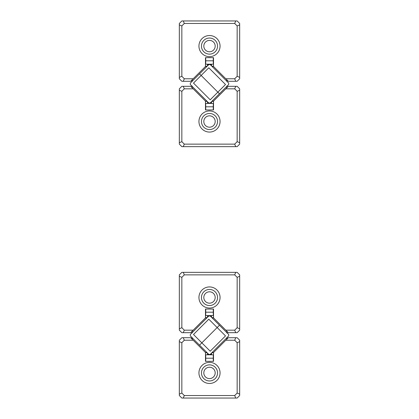 <?xml version="1.0" encoding="UTF-8"?>
<svg xmlns="http://www.w3.org/2000/svg" width="419" height="419" viewBox="0 0 419 419"><rect width="100%" height="100%" fill="white"/><g stroke="black" fill="none" stroke-linecap="round" stroke-linejoin="round"><path stroke-width="0.63" d="M237.154 25.926L239.668 24.889L239.668 23.464L237.154 20.95L181.846 20.95L179.332 23.464L179.332 24.889L181.846 25.926L181.846 76.31L184.308 78.772L193.196 78.772L205.478 66.49L205.478 57.654L213.522 57.654L213.522 66.49L225.804 78.772L234.692 78.772L237.154 76.31L237.154 25.926L234.692 23.464L184.308 23.464L181.846 25.926M239.668 24.889L239.668 78.772L237.154 81.286L228.318 81.286L225.804 78.772M209.5 35.531A10.559 10.559 0 0 1 218.645 51.369A10.559 10.559 0 0 1 200.355 51.369A10.559 10.559 0 0 1 209.5 35.531M193.196 78.772L190.682 81.286L181.846 81.286L179.332 78.772L179.332 24.889M209.5 51.773A5.683 5.683 0 0 0 215.183 46.09A5.683 5.683 0 0 0 209.5 40.407A5.683 5.683 0 0 0 203.817 46.09A5.683 5.683 0 0 0 209.5 51.773M209.5 38.045A8.045 8.045 0 0 0 202.534 50.112A8.045 8.045 0 0 0 216.466 50.112A8.045 8.045 0 0 0 209.5 38.045M234.692 78.772L235.729 81.286M237.154 76.31L239.668 77.347M183.271 81.286L184.308 78.772M234.692 23.464L235.729 20.95M179.332 77.347L181.846 76.31M184.308 23.464L183.271 20.95M181.846 141.674L179.332 142.711L179.332 144.136L181.846 146.65L237.154 146.65L239.668 144.136L239.668 142.711L237.154 141.674L237.154 91.29L234.692 88.828L225.804 88.828L213.522 101.11L213.522 109.946L205.478 109.946L205.478 101.11L193.196 88.828L184.308 88.828L181.846 91.29L181.846 141.674L184.308 144.136L234.692 144.136L237.154 141.674M179.332 142.711L179.332 88.828L181.846 86.314L190.682 86.314L193.196 88.828M209.5 132.069A10.559 10.559 0 0 1 200.355 116.231A10.559 10.559 0 0 1 218.645 116.231A10.559 10.559 0 0 1 209.5 132.069M225.804 88.828L228.318 86.314L237.154 86.314L239.668 88.828L239.668 142.711M209.5 115.827A5.683 5.683 0 0 0 203.817 121.51A5.683 5.683 0 0 0 209.5 127.193A5.683 5.683 0 0 0 215.183 121.51A5.683 5.683 0 0 0 209.5 115.827M209.5 129.555A8.045 8.045 0 0 0 216.466 117.488A8.045 8.045 0 0 0 202.534 117.488A8.045 8.045 0 0 0 209.5 129.555M184.308 88.828L183.271 86.314M181.846 91.29L179.332 90.253M235.729 86.314L234.692 88.828M184.308 144.136L183.271 146.65M239.668 90.253L237.154 91.29M234.692 144.136L235.729 146.65M234.692 330.172L235.729 332.686L228.318 332.686L225.804 330.172L234.692 330.172L237.154 327.71L237.154 277.326L234.692 274.864L184.308 274.864L181.846 277.326L181.846 327.71L179.332 328.747L179.332 330.172L181.846 332.686L183.271 332.686L184.308 330.172L193.196 330.172L190.682 332.686L183.271 332.686M179.332 328.747L179.332 274.864L181.846 272.35L237.154 272.35L239.668 274.864L239.668 330.172L237.154 332.686L235.729 332.686M209.5 286.931A10.559 10.559 0 0 1 218.645 302.769A10.559 10.559 0 0 1 200.355 302.769A10.559 10.559 0 0 1 209.5 286.931M181.846 327.71L184.308 330.172M225.804 330.172L213.522 317.89L213.522 309.054L205.478 309.054L205.478 317.89L193.196 330.172M209.5 303.173A5.683 5.683 0 0 1 203.817 297.49A5.683 5.683 0 0 1 209.5 291.807A5.683 5.683 0 0 1 215.183 297.49A5.683 5.683 0 0 1 209.5 303.173M209.5 289.445A8.045 8.045 0 0 0 202.534 301.512A8.045 8.045 0 0 0 216.466 301.512A8.045 8.045 0 0 0 209.5 289.445M237.154 327.71L239.668 328.747M237.154 277.326L239.668 276.289M234.692 274.864L235.729 272.35M184.308 274.864L183.271 272.35M181.846 277.326L179.332 276.289M184.308 340.228L183.271 337.714L190.682 337.714L193.196 340.228L184.308 340.228L181.846 342.69L181.846 393.074L184.308 395.536L234.692 395.536L237.154 393.074L237.154 342.69L239.668 341.653L239.668 340.228L237.154 337.714L235.729 337.714L234.692 340.228L225.804 340.228L228.318 337.714L235.729 337.714M239.668 341.653L239.668 395.536L237.154 398.05L181.846 398.05L179.332 395.536L179.332 340.228L181.846 337.714L183.271 337.714M209.5 383.469A10.559 10.559 0 0 1 200.355 367.631A10.559 10.559 0 0 1 218.645 367.631A10.559 10.559 0 0 1 209.5 383.469M237.154 342.69L234.692 340.228M193.196 340.228L205.478 352.51L205.478 361.346L213.522 361.346L213.522 352.51L225.804 340.228M209.5 367.227A5.683 5.683 0 0 1 215.183 372.91A5.683 5.683 0 0 1 209.5 378.593A5.683 5.683 0 0 1 203.817 372.91A5.683 5.683 0 0 1 209.5 367.227M209.5 380.955A8.045 8.045 0 0 0 216.466 368.888A8.045 8.045 0 0 0 202.534 368.888A8.045 8.045 0 0 0 209.5 380.955M181.846 342.69L179.332 341.653M181.846 393.074L179.332 394.111M184.308 395.536L183.271 398.05M234.692 395.536L235.729 398.05M237.154 393.074L239.668 394.111M210.212 354.401L228.701 335.912L228.701 334.488L219.456 325.244L201.848 342.852L219.456 325.244L210.212 315.999L208.788 315.999L190.299 334.488L190.299 335.912L199.544 345.156L201.848 342.852L199.544 345.156L208.788 354.401L210.212 354.401M201.848 342.852L210.202 351.206L225.506 335.902L208.798 319.194L193.494 334.498L201.848 342.852M211.511 353.097L211.511 354.139L210.474 354.139M208.526 354.139L207.489 354.139L207.489 354.61L211.511 354.61L211.511 354.139M207.489 354.809L211.511 354.809M211.511 315.591L207.489 315.79L207.489 316.261L208.526 316.261M210.474 316.261L211.511 316.261L211.511 315.826L207.489 315.591M211.511 316.261L211.511 317.303M208.311 316.481L207.489 316.481L207.489 317.303M207.489 354.139L208.311 353.919M207.489 353.097L207.489 353.919M191.902 333.246L191.902 331.466L192.614 332.178M212.522 352.086L213.234 352.798L213.522 352.51M205.478 317.89L205.766 317.602L206.478 318.314M227.098 337.154L227.098 338.934L226.386 338.222M211.81 317.602L213.234 317.602L212.522 318.314M192.614 338.222L191.902 338.934L191.902 337.154M205.478 352.51L205.766 352.798L206.478 352.086M226.386 332.178L227.098 331.466L227.098 333.246M190.299 84.512L208.788 103.001L210.212 103.001L219.456 93.756L217.854 92.154L219.456 93.756L228.701 84.512L228.701 83.088L210.212 64.599L208.788 64.599L199.544 73.844L201.146 75.446L193.494 83.098L210.202 99.806L217.854 92.154L199.544 73.844L190.299 83.088L190.299 84.512M201.146 75.446L217.854 92.154L225.506 84.502L208.798 67.794L201.146 75.446M207.489 103.409L211.511 103.21L211.511 102.739L210.474 102.739M208.526 102.739L207.489 102.739L207.489 103.174L211.511 103.409M207.489 102.739L207.489 101.697M207.489 65.903L207.489 64.861L208.526 64.861M210.474 64.861L211.511 64.861L211.511 64.39L207.489 64.39L207.489 64.861M211.511 64.191L207.489 64.191M211.511 64.861L210.689 65.081M211.511 65.903L211.511 65.081M210.689 102.519L211.511 102.519L211.511 101.697M207.19 101.398L205.766 101.398L206.478 100.686M226.386 80.778L227.098 80.066L227.098 81.846M213.522 66.49L213.234 66.202L212.522 66.914M192.614 86.822L191.902 87.534L191.902 85.754M227.098 85.754L227.098 87.534L226.386 86.822M206.478 66.914L205.766 66.202L205.478 66.49M213.522 101.11L213.234 101.398L212.522 100.686M191.902 81.846L191.902 80.066L192.614 80.778M213.271 60.797L205.729 60.797L205.729 64.191L213.271 64.191L213.271 57.654M205.729 60.797L205.729 57.654M205.729 106.803L213.271 106.803L213.271 103.409L205.729 103.409L205.729 109.946M213.271 106.803L213.271 109.946M213.271 309.054L213.271 315.591L205.729 315.591L205.729 309.054M213.271 312.197L205.729 312.197M205.729 361.346L205.729 354.809L213.271 354.809L213.271 361.346M205.729 358.203L213.271 358.203M210.689 353.919L211.511 353.919M211.511 354.579L207.489 354.579M207.489 315.821L211.511 315.821M211.511 316.481L210.689 316.481M211.511 103.179L207.489 103.179M207.489 102.519L208.311 102.519M208.311 65.081L207.489 65.081M207.489 64.421L211.511 64.421M211.81 352.798L213.234 352.798M207.19 317.602L205.766 317.602M213.234 317.602L213.522 317.89M207.19 352.798L205.766 352.798M205.766 101.398L205.478 101.11M211.81 66.202L213.234 66.202M207.19 66.202L205.766 66.202M211.81 101.398L213.234 101.398"/></g></svg>
